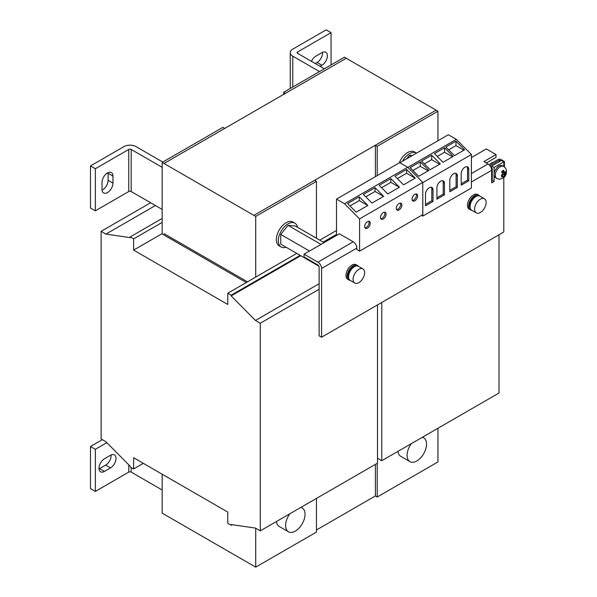 <?xml version="1.0" encoding="UTF-8"?>
<svg xmlns="http://www.w3.org/2000/svg" width="597" height="597" viewBox="0 0 597 597"><rect width="100%" height="100%" fill="white"/><g stroke="black" fill="none" stroke-linecap="round" stroke-linejoin="round"><path stroke-width="0.9" d="M107.497 172.943A7.731 4.463 120 0 0 102.027 182.413L102.027 189.428A7.731 4.463 120 0 0 103.632 192.965A7.731 4.463 120 0 0 109.587 190.891A7.731 4.463 120 0 0 112.96 183.115L112.96 176.1A7.731 4.463 120 0 0 111.363 172.555A7.731 4.463 120 0 0 107.497 172.943M453.563 173.742A5.328 3.075 120 0 0 449.802 180.264L449.802 191.764L457.332 187.421L457.332 175.914A5.328 3.075 120 0 0 456.227 173.473A5.328 3.075 120 0 0 453.563 173.742M464.988 167.153A5.328 3.075 120 0 0 461.22 173.675L461.22 185.174L468.749 180.824L468.749 169.332A5.328 3.075 120 0 0 467.645 166.891A5.328 3.075 120 0 0 464.988 167.153M440.69 181.182A5.328 3.075 120 0 0 436.922 187.704L436.922 199.204L444.452 194.853L444.452 183.354A5.328 3.075 120 0 0 443.347 180.921A5.328 3.075 120 0 0 440.69 181.182M429.265 187.771A5.328 3.075 120 0 0 425.497 194.294L425.497 205.793L433.034 201.45L433.034 189.943A5.328 3.075 120 0 0 431.929 187.503A5.328 3.075 120 0 0 429.265 187.771M383.281 219.024A3.955 2.284 120 0 0 385.863 215.539A3.955 2.284 120 0 0 385.259 212.375A3.955 2.284 120 0 0 383.281 212.569A3.955 2.284 120 0 0 380.699 216.054A3.955 2.284 120 0 0 381.304 219.218A3.955 2.284 120 0 0 383.281 219.024M380.796 218.703A3.955 2.284 120 0 0 382.065 218.323A3.955 2.284 120 0 0 384.558 212.189M367.491 228.144A3.955 2.284 120 0 0 370.073 224.659A3.955 2.284 120 0 0 369.461 221.494A3.955 2.284 120 0 0 367.491 221.688A3.955 2.284 120 0 0 364.909 225.173A3.955 2.284 120 0 0 365.513 228.338A3.955 2.284 120 0 0 367.491 228.144M364.998 227.823A3.955 2.284 120 0 0 366.274 227.442A3.955 2.284 120 0 0 368.759 221.308M399.08 209.905A3.955 2.284 120 0 0 401.654 206.428A3.955 2.284 120 0 0 401.05 203.256A3.955 2.284 120 0 0 399.08 203.45A3.955 2.284 120 0 0 396.498 206.935A3.955 2.284 120 0 0 397.102 210.099A3.955 2.284 120 0 0 399.08 209.905M396.587 209.584A3.955 2.284 120 0 0 397.863 209.204A3.955 2.284 120 0 0 400.348 203.07M414.87 200.786A3.955 2.284 120 0 0 417.452 197.308A3.955 2.284 120 0 0 416.848 194.137A3.955 2.284 120 0 0 414.87 194.331A3.955 2.284 120 0 0 412.288 197.816A3.955 2.284 120 0 0 412.893 200.98A3.955 2.284 120 0 0 414.87 200.786M412.385 200.465A3.955 2.284 120 0 0 413.654 200.085A3.955 2.284 120 0 0 416.146 193.95M501.696 174.981A1.53 0.881 120 0 0 502.838 174.899A1.53 0.881 120 0 0 503.689 173.391A1.53 0.881 120 0 0 503.167 172.414A1.53 0.881 120 0 0 502.405 172.705A1.53 0.881 120 0 0 502.264 172.839M490.137 164.138A5.582 3.224 -60 0 1 491.652 162.914A5.582 3.224 -60 0 1 493.174 162.384M497.965 166.75A6.873 3.97 120 0 0 494.085 174.488A6.873 3.97 120 0 0 495.503 177.63L496.719 178.331A6.873 3.97 -60 0 1 495.503 173.458A6.873 3.97 -60 0 1 499.182 167.451A6.873 3.97 -60 0 1 503.592 166.429L502.375 165.727A6.873 3.97 120 0 0 497.965 166.75M504.711 176.555L504.875 174.682L505.898 173.615L505.532 171.764L504.51 172.831L503.465 170.264A4.567 2.634 120 0 0 502.547 170.854A4.567 2.634 120 0 0 501.681 171.712L502.726 174.287L501.368 175.16L501.734 177.01L503.092 176.137L502.928 178.003A4.567 2.634 120 0 0 503.846 177.413A4.567 2.634 120 0 0 504.711 176.555L504.51 175.555A3.261 1.881 -60 0 1 503.659 176.473A3.261 1.881 -60 0 1 503.174 176.809M502.077 172.443A3.261 1.881 -60 0 1 502.734 171.794A3.261 1.881 -60 0 1 503.659 171.257L503.428 172.205L504.51 172.831M505.099 171.533L505.458 173.339A3.261 1.881 -60 0 1 505.45 173.369L503.793 174.055L504.51 175.555M422.303 437.303A13.746 7.933 -60 0 1 423.683 437.825A13.746 7.933 -60 0 1 425.795 448.84A13.746 7.933 -60 0 1 416.81 460.951A13.746 7.933 -60 0 1 409.938 461.638A13.746 7.933 -60 0 1 411.318 443.646M471.615 210.211A8.418 4.858 -60 0 1 470.436 209.831L469.22 209.129A8.418 4.858 -60 0 1 467.929 202.383A8.418 4.858 -60 0 1 473.428 194.965A8.418 4.858 -60 0 1 477.637 194.547L478.854 195.249A8.418 4.858 -60 0 1 479.772 196.085M470.436 209.831A8.418 4.858 -60 0 1 469.145 203.084A8.418 4.858 -60 0 1 474.645 195.667A8.418 4.858 -60 0 1 478.854 195.249M470.212 207.875A7.127 4.119 -60 0 1 474.645 196.719A7.127 4.119 -60 0 1 477.048 196.04M480.354 212.502A8.164 4.709 -60 0 1 476.272 212.905A8.164 4.709 -60 0 1 475.025 206.368A8.164 4.709 -60 0 1 480.354 199.174A8.164 4.709 -60 0 1 484.436 198.771A8.164 4.709 -60 0 1 485.689 205.308A8.164 4.709 -60 0 1 480.354 212.502M476.272 212.905L471.779 210.308A8.164 4.709 -60 0 1 470.526 203.771A8.164 4.709 -60 0 1 475.861 196.577A8.164 4.709 -60 0 1 479.936 196.174L484.436 198.771M300.813 507.443A13.746 7.933 -60 0 1 302.194 507.972A13.746 7.933 -60 0 1 304.298 518.987A13.746 7.933 -60 0 1 295.321 531.099A13.746 7.933 -60 0 1 288.448 531.778A13.746 7.933 -60 0 1 289.829 513.786M286.053 247.218A13.746 7.933 -60 0 1 281.157 246.994A13.746 7.933 -60 0 1 278.314 240.703A13.746 7.933 -60 0 1 284.314 226.867A13.746 7.933 -60 0 1 294.903 223.188A13.746 7.933 -60 0 1 297.545 227.308M294.903 223.188L292.963 222.062A13.746 7.933 120 0 0 282.366 225.748A13.746 7.933 120 0 0 276.366 239.576A13.746 7.933 120 0 0 279.217 245.874L281.157 246.994M350.126 280.351A8.418 4.858 -60 0 1 348.939 279.978L347.73 279.277A8.418 4.858 -60 0 1 346.439 272.53A8.418 4.858 -60 0 1 351.939 265.113A8.418 4.858 -60 0 1 356.148 264.695L357.364 265.396A8.418 4.858 -60 0 1 358.275 266.225M348.939 279.978A8.418 4.858 -60 0 1 347.655 273.232A8.418 4.858 -60 0 1 353.155 265.814A8.418 4.858 -60 0 1 357.364 265.396M348.723 278.015A7.127 4.119 -60 0 1 353.155 266.859A7.127 4.119 -60 0 1 355.558 266.18M358.864 269.314A8.164 4.709 -60 0 1 362.946 268.911A8.164 4.709 -60 0 1 364.192 275.456A8.164 4.709 -60 0 1 358.864 282.642A8.164 4.709 -60 0 1 354.782 283.053A8.164 4.709 -60 0 1 353.528 276.508A8.164 4.709 -60 0 1 358.864 269.314M354.782 283.053L350.29 280.456A8.164 4.709 -60 0 1 349.036 273.911A8.164 4.709 -60 0 1 354.364 266.725A8.164 4.709 -60 0 1 358.446 266.322L362.946 268.911M247.516 281.844L163.988 233.614L247.516 281.836M133.616 250.098L227.77 304.463L227.77 293.239L231.173 295.202L231.173 295.903L255.471 320.455L260.27 323.223L260.27 530.852L255.471 528.076L231.173 524.569L231.173 525.27L227.77 523.308L227.77 512.084L133.616 457.727L133.616 468.951L130.213 466.988L130.213 466.287L105.915 441.735L101.117 438.967L101.117 231.337L105.915 234.106L130.213 237.613L130.213 236.912L133.616 238.875L133.616 250.098L162.168 233.614M246.3 282.545L162.168 233.964L162.168 162.421L222.912 127.348L224.733 128.4L163.988 163.474L162.168 162.421M162.168 222.397L133.616 238.875M336.507 230.457L319.761 240.128M296.761 253.404L227.77 293.239M336.507 234.39L323.164 242.091M300.164 255.367L231.173 295.202M336.507 235.091L323.768 242.442M300.776 255.717L231.173 295.903M319.134 283.702L255.471 320.455M319.134 289.239L260.27 323.223M377.513 304.918L377.513 463.16L260.27 530.852M232.143 524.711L231.173 525.27M143.332 463.339L133.616 468.951M150.623 202.756L101.117 231.337M155.421 205.525L105.915 234.106M162.168 218.465L130.213 236.912M255.717 277.105L255.717 216.427L316.462 181.361L314.641 180.309L253.897 215.375L436.131 110.161L437.952 111.214L377.207 146.287L377.207 175.608M255.717 216.427L163.988 163.474L346.23 58.26L436.131 110.161L375.386 145.235L377.207 146.287M316.462 498.405L316.462 532.076L255.717 567.15L162.168 513.136L162.168 474.212M316.462 181.361L316.462 238.225M255.717 567.15L255.717 528.218M276.448 521.509A13.746 7.933 120 0 0 279.217 526.45L288.448 531.778M377.513 458.25L381.767 460.705L499.002 393.02L499.002 234.77M381.767 460.705L381.767 302.463M375.386 464.391L375.386 495.958L377.207 497.01L437.952 461.936L437.952 428.265M377.207 463.339L377.207 497.01M437.952 140.735L437.952 111.214M399.236 162.891A13.746 7.933 -60 0 1 414.452 151.922L416.4 153.041A13.746 7.933 -60 0 1 416.519 153.116M409.938 461.638L400.706 456.302A13.746 7.933 -60 0 1 397.938 451.369M375.386 145.235L375.386 176.66M346.23 58.26L344.402 57.208L283.657 92.281L285.478 93.333M283.657 92.281L283.657 94.378M311.425 61.312A7.731 4.463 120 0 1 315.85 56.155L321.925 52.648A7.731 4.463 120 0 1 325.798 52.267A7.731 4.463 120 0 1 326.977 58.461A7.731 4.463 120 0 1 321.925 65.274L317.067 62.469L315.246 63.521M317.067 62.469A7.731 4.463 120 0 0 322.507 52.349M331.044 64.924L331.044 32.656L326.178 29.85L292.769 49.141A8.589 4.963 0 0 0 290.254 52.648A8.589 4.963 0 0 0 292.769 56.155L292.769 87.02M162.168 209.413L131.183 191.533L131.183 149.444L162.168 167.332M131.183 149.444A1.716 0.993 0 0 0 128.758 149.444L95.348 168.735L90.483 165.929L123.9 146.638A8.589 4.963 0 0 1 136.049 146.638L162.772 162.071M324.358 68.782L297.627 53.349L297.627 51.946A1.716 0.993 0 0 0 297.127 52.648A1.716 0.993 0 0 0 297.627 53.349M319.499 71.588L292.769 56.155M331.044 32.656L297.627 51.946M321.925 65.274L320.104 66.327M90.483 165.929L90.483 208.01L95.348 210.816L128.758 191.533A1.716 0.993 180 0 1 131.183 191.533M112.96 176.1L108.102 173.294L108.102 180.309L112.96 183.115M108.102 173.294A7.731 4.463 120 0 0 108.072 172.645M102.057 190.077A7.731 4.463 120 0 0 108.102 180.309M95.348 168.735L95.348 210.816M421.616 215.345L422.825 216.047L422.766 182.525L422.766 214.674L359.588 251.15L356.857 249.576L356.857 248.098L321.567 268.478L321.567 337.215L503.801 232.002L503.801 177.488M471.421 157.548L486.309 148.951L496.025 154.563L483.876 161.578L488.01 163.966A5.157 2.978 60 0 1 491.652 170.279L491.652 182.898L494.085 181.495L494.085 167.473L503.801 161.862L503.801 166.556M321.567 268.478A5.157 2.978 -120 0 0 317.917 262.165L353.215 241.785L339.365 233.793L304.067 254.165L304.067 256.971L317.917 264.971A1.716 0.993 -120 0 1 319.134 267.075L319.134 335.812L321.567 337.215M317.917 262.165L304.067 254.165M496.025 154.563L496.025 157.369L486.309 162.981M491.652 168.175L491.652 166.07L494.085 167.473M489.062 164.757L498.211 159.474A1.888 1.09 0 0 1 500.883 159.474L504.413 161.511L503.801 161.862L501.376 160.459L491.652 166.07M353.215 241.785A5.157 2.978 60 0 1 356.857 248.098M491.495 168.966L492.264 168.526L492.264 179.742L491.652 180.093L494.085 181.495M318.947 266.21L280.739 244.158L280.747 234.434L288.03 225.367L295.321 226.024L324.074 242.621M288.03 225.367L320.992 244.397M280.747 234.434L309.492 251.031M406.639 158.817L409.52 155.227L411.191 156.19M409.52 155.227L412.415 155.481M402.527 161.19A13.746 7.933 -60 0 1 416.4 153.041M399.863 162.735L448.34 134.743L456.339 139.362L471.421 154.526L471.421 187.988L422.825 216.047M422.825 182.585L471.421 154.526M454.444 155.675L445.832 147.011L455.974 141.153L464.593 149.817L454.444 155.675M453.138 156.429L443.026 162.272L434.415 153.608L444.526 147.765L453.138 156.429M407.818 167.376L456.339 139.362M428.84 170.458L418.728 176.302L410.117 167.638L420.228 161.794L428.84 170.458M430.146 169.705L421.534 161.041L431.676 155.183L440.295 163.847L430.146 169.705M352.305 189.988L399.684 162.63L407.699 167.257L344.529 203.734L336.507 199.107L352.305 189.988M359.588 251.15L359.588 218.868L422.766 182.391L407.699 167.257M383.647 196.331L371.983 203.062L363.372 194.413L375.035 187.682L383.647 196.331M336.507 199.107L336.507 235.442M367.849 205.45L356.193 212.181L347.573 203.532L359.237 196.794L367.849 205.45M359.588 218.868L344.529 203.734M399.438 187.212L387.774 193.943L379.162 185.294L390.826 178.563L399.438 187.212M415.236 178.093L403.572 184.824L394.96 176.175L406.624 169.444L415.236 178.093M505.45 173.369L505.898 173.615M502.01 175.511L503.092 176.137M503.793 174.055L504.875 174.682M503.659 171.257L503.465 170.264M489.906 165.675L499.428 160.175L499.428 161.578M499.674 161.436L499.428 160.175M499.674 160.175L500.764 160.809M504.413 161.511L504.413 166.996M492.264 168.526L491.167 167.891M102.333 439.668L90.483 446.504L95.348 449.31L95.348 491.398L128.758 472.108A1.716 0.993 180 0 1 131.183 472.108L131.183 467.548M90.483 446.504L90.483 488.592L95.348 491.398M104.46 458.78A7.731 4.463 120 0 0 99.408 465.593A7.731 4.463 120 0 0 100.595 471.787A7.731 4.463 120 0 0 104.46 471.406L110.535 467.899A7.731 4.463 120 0 0 115.587 461.085A7.731 4.463 120 0 0 114.4 454.892A7.731 4.463 120 0 0 110.535 455.272L104.46 458.78M106.841 442.668L95.348 449.31M162.168 489.995L131.183 472.108M99.02 468.899A7.731 4.463 120 0 0 99.595 468.6L105.669 465.093A7.731 4.463 120 0 0 111.109 454.974M375.386 495.958L316.462 529.972M415.139 178.145L406.624 173.227L397.356 178.578M406.624 173.227L406.624 169.444M399.348 187.264L390.826 182.346L381.558 187.697M390.826 182.346L390.826 178.563M367.759 205.502L359.237 200.585L349.969 205.935M359.237 200.585L359.237 196.794M383.55 196.383L375.035 191.465L365.767 196.816M375.035 191.465L375.035 187.682M439.608 164.242L431.676 159.668L424.363 163.891M431.676 159.668L431.676 155.183M428.153 170.854L420.228 166.279L412.945 170.481M420.228 166.279L420.228 161.794M425.497 204.39L431.818 200.749L431.818 189.242A5.328 3.075 120 0 0 431.25 187.279M431.818 200.749L433.034 201.45M436.922 197.801L443.235 194.152L443.235 182.652A5.328 3.075 120 0 0 442.675 180.69M443.235 194.152L444.452 194.853M452.451 156.824L444.526 152.25L437.243 156.451M444.526 152.25L444.526 147.765M463.906 150.213L455.974 145.638L448.66 149.862M455.974 145.638L455.974 141.153M461.22 183.772L467.533 180.122L467.533 168.63A5.328 3.075 120 0 0 466.973 166.66M467.533 180.122L468.749 180.824M449.802 190.368L456.115 186.719L456.115 175.212A5.328 3.075 120 0 0 455.548 173.249M456.115 186.719L457.332 187.421M128.758 149.444L128.758 191.533M491.652 170.279L471.421 181.958M471.421 173.54L488.01 163.966M128.758 464.809L128.758 472.108M110.535 467.899L105.669 465.093M99.595 468.6L104.46 471.406M431.818 189.242L433.034 189.943M443.235 182.652L444.452 183.354M467.533 168.63L468.749 169.332M456.115 175.212L457.332 175.914M496.719 178.331C498.749 179.585 501.062 179.346 503.659 177.607C506.293 176.227 508.375 169.145 503.592 166.429M302.194 507.972L301.045 507.308M290.254 88.468L290.254 52.648M423.683 437.825L422.542 437.168"/></g></svg>
